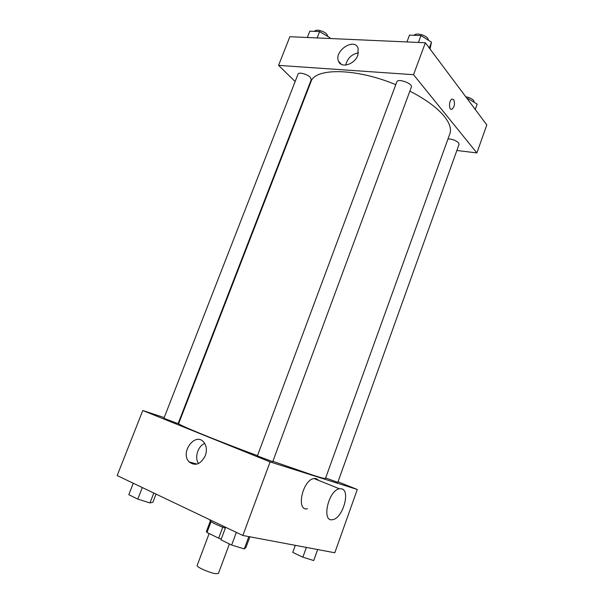 <?xml version="1.0" encoding="UTF-8"?>
<svg xmlns="http://www.w3.org/2000/svg" width="604" height="604" viewBox="0 0 604 604"><rect width="100%" height="100%" fill="white"/><g stroke="black" fill="none" stroke-linecap="round" stroke-linejoin="round"><path stroke-width="0.91" d="M209.15 533.528L197.161 565.45C195.99 566.937 210.162 573.143 216.081 573.725L218.444 573.407L229.399 543.962M222.748 527.194L218.64 538.172L206.998 532.479L206.387 531.535L210.313 521.109M218.64 538.172L221.223 539.123M225.322 528.145C215.802 524.589 210.698 522.045 210.018 520.52L210.237 519.938M211.053 521.705L206.998 532.479M338.006 481.811L357.289 489.482L334.805 552.766L242.846 535.484L117.184 475.575L142.786 410.509L164.19 417.598M272.88 461.305L313.921 475.514C321.464 477.885 325.314 478.851 325.488 478.421L449.852 133.771C451.566 128.984 449.693 123.163 444.242 116.315C437.107 107.686 425.646 99.29 409.859 91.129M395.771 84.681C355.816 67.92 314.737 67.746 310.939 81.827L178.686 423.532C176.64 424.197 214.337 439.697 257.478 455.658M178.603 422.37L179.078 422.528M357.289 489.482L270.101 461.924L142.786 410.509M176.345 423.049L178.142 423.547L311.286 79.607L310.29 77.32C307.3 74.088 298.587 71.823 298.029 74.126L163.926 418.278L176.345 423.049M325.654 477.945L337.81 482.369L459.063 144.356L458.579 142.861C455.846 140.37 452.321 139.048 448.002 138.905M272.744 461.675L257.38 455.922L396.82 81.865C397.832 77.999 413.076 83.586 411.316 87.18L272.744 461.675M270.101 461.924L242.846 535.484M205.307 455.688C200.687 464.355 195.281 466.424 189.082 461.894C179.75 452.585 195.273 431.664 203.767 442.166C206.598 445.805 207.112 450.312 205.307 455.688M307.519 508.757C295.749 511.641 302.453 479.954 313.959 478.527L316.345 478.625L318.784 480.467M341.751 488.84C350.682 490.788 342.664 518.323 332.774 519.614C321.215 522.754 328.138 490.425 339.41 488.779L341.751 488.84M198.489 463.525C194.314 457.545 197.886 446.099 204.703 443.449M456.866 150.487L476.866 152.925L413.536 74.7L278.58 65.375L295.145 81.532M306.319 92.435L306.696 92.797M278.58 65.375L289.86 36.716L425.367 42.771L486.816 124.915L476.866 152.925M425.367 42.771L413.536 74.7M357.862 55.19C354.707 64.492 341.079 68.652 338.542 61.253C333.665 51.098 354.291 37.221 358.134 48.214L357.862 55.19M453.657 99.607C455.144 103.533 454.57 106.757 451.943 109.264C448.674 110.758 448.757 100.06 452.041 99.056L453.657 99.607C455.137 103.533 454.563 106.757 451.935 109.264C448.674 110.758 448.757 100.06 452.034 99.056L453.649 99.607M345.699 65.089C347.466 58.226 351.739 54.126 358.512 52.812M430.033 49L431.49 42.174L420.98 35.583L409.489 35.13L406.945 41.948M431.49 42.174L429.316 48.048M420.98 35.583L418.421 42.461M414.208 35.311C415.575 32.495 425.382 34.798 427.866 38.543L428.553 40.34M329.927 38.505L329.89 37.705L319.607 31.582L309.792 31.197L307.33 37.493M329.89 37.705L329.58 38.49M319.607 31.582L317.138 37.931M314.684 31.385L314.699 31.34C315.363 28.766 324.069 30.902 326.93 34.36L327.919 36.527M477.168 104.122L475.257 109.46L477.168 104.122L467.972 98.528L467.02 98.452M467.972 98.528L467.677 99.335M465.76 96.768C469.406 97.425 472.064 98.709 473.74 100.619L474.148 102.287M249.897 536.813L245.949 547.496L244.273 548.923L231.649 545.065L220.958 539.825L225.639 527.284M248.825 536.609L244.273 548.923M236.353 532.388L231.649 545.065M156.036 494.095L152.872 502.279L149.981 502.928L137.818 499.115L128.795 494.691L133.273 483.245M153.809 493.038L149.981 502.928M142.31 487.556L137.818 499.115M317.674 549.549L313.718 560.542L302.876 557.175L292.751 552.403L295.303 545.344M317.659 549.542L313.718 560.542M306.379 547.428L302.876 557.175M313.959 478.527L339.41 488.779M196.964 464.091L189.082 461.894M341.388 64.356L338.542 61.253"/></g></svg>
